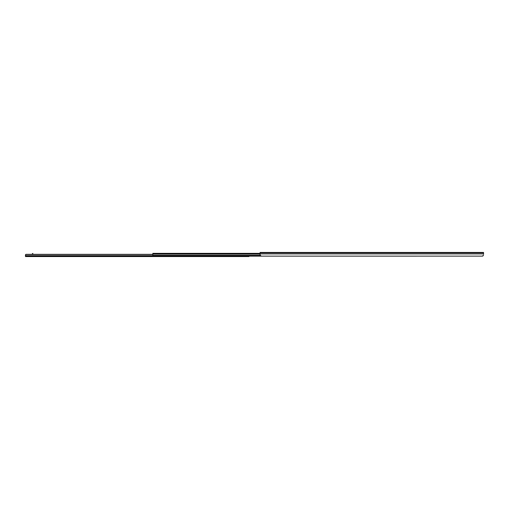 <?xml version="1.0" encoding="UTF-8"?>
<svg xmlns="http://www.w3.org/2000/svg" width="509" height="509" viewBox="0 0 509 509"><rect width="100%" height="100%" fill="white"/><g stroke="black" fill="none" stroke-linecap="round" stroke-linejoin="round"><path stroke-width="0.76" d="M260.086 253.361L152.827 253.361L152.827 256.154L482.437 256.129L483.55 255.015L482.863 256.046M152.827 253.902L260.086 253.902L260.086 252.445L483.55 252.445L483.55 254.156M483.55 253.908L260.086 253.908L260.086 255.015L261.206 256.129L482.43 256.129M363.388 256.129A0.56 0.554 -0 0 0 363.496 256.142L365.952 256.142A0.56 0.554 -0 0 0 366.06 256.129M359.367 256.129A0.56 0.554 -0 0 0 359.475 256.142L361.931 256.142A0.56 0.554 -0 0 0 362.039 256.129M355.346 256.129A0.56 0.554 -0 0 0 355.447 256.142L357.91 256.142A0.56 0.554 -0 0 0 358.012 256.129M351.318 256.129A0.56 0.554 -0 0 0 351.426 256.142L353.882 256.142A0.56 0.554 -0 0 0 353.99 256.129M347.297 256.129A0.56 0.554 -0 0 0 347.405 256.142L349.861 256.142A0.56 0.554 -0 0 0 349.969 256.129M343.276 256.129A0.56 0.554 -0 0 0 343.384 256.142L345.84 256.142A0.56 0.554 -0 0 0 345.948 256.129M339.255 256.129A0.56 0.554 -0 0 0 339.363 256.142L341.819 256.142A0.56 0.554 -0 0 0 341.927 256.129M335.234 256.129A0.56 0.554 -0 0 0 335.336 256.142L337.798 256.142A0.56 0.554 -0 0 0 337.9 256.129M331.213 256.129A0.56 0.554 -0 0 0 331.314 256.142L333.777 256.142A0.56 0.554 -0 0 0 333.879 256.129M327.185 256.129A0.56 0.554 -0 0 0 327.293 256.142L329.749 256.142A0.56 0.554 -0 0 0 329.857 256.129M323.164 256.129A0.56 0.554 -0 0 0 323.272 256.142L325.728 256.142A0.56 0.554 -0 0 0 325.836 256.129M319.143 256.129A0.56 0.554 -0 0 0 319.251 256.142L321.707 256.142A0.56 0.554 -0 0 0 321.815 256.129M315.122 256.129A0.56 0.554 -0 0 0 315.224 256.142L317.686 256.142A0.56 0.554 -0 0 0 317.788 256.129M311.101 256.129A0.56 0.554 -0 0 0 311.203 256.142L313.665 256.142A0.56 0.554 -0 0 0 313.767 256.129M307.073 256.129A0.56 0.554 -0 0 0 307.181 256.142L309.637 256.142A0.56 0.554 -0 0 0 309.746 256.129M303.052 256.129A0.56 0.554 -0 0 0 303.16 256.142L305.616 256.142A0.56 0.554 -0 0 0 305.724 256.129M299.031 256.129A0.56 0.554 -0 0 0 299.139 256.142L301.595 256.142A0.56 0.554 -0 0 0 301.703 256.129M295.01 256.129A0.56 0.554 -0 0 0 295.112 256.142L297.574 256.142A0.56 0.554 -0 0 0 297.676 256.129M290.989 256.129A0.56 0.554 -0 0 0 291.091 256.142L293.553 256.142A0.56 0.554 -0 0 0 293.655 256.129M286.961 256.129A0.56 0.554 -0 0 0 287.07 256.142L289.526 256.142A0.56 0.554 -0 0 0 289.634 256.129M282.94 256.129A0.56 0.554 -0 0 0 283.049 256.142L285.504 256.142A0.56 0.554 -0 0 0 285.613 256.129M278.919 256.129A0.56 0.554 -0 0 0 279.027 256.142L281.483 256.142A0.56 0.554 -0 0 0 281.592 256.129M274.898 256.129A0.56 0.554 -0 0 0 275 256.142L277.462 256.142A0.56 0.554 -0 0 0 277.564 256.129M270.877 256.129A0.56 0.554 -0 0 0 270.979 256.142L273.441 256.142A0.56 0.554 -0 0 0 273.543 256.129M266.85 256.129A0.56 0.554 -0 0 0 266.958 256.142L269.414 256.142A0.56 0.554 -0 0 0 269.522 256.129M262.829 256.129A0.56 0.554 -0 0 0 262.937 256.142L265.393 256.142A0.56 0.554 -0 0 0 265.501 256.129M152.827 253.514L260.086 253.514M242.322 256.154A0.56 0.554 180 0 1 241.985 256.262L241.985 256.294A0.56 0.554 -0 0 0 242.36 256.154M239.605 256.154A0.56 0.554 0 0 0 239.974 256.294L241.985 256.294M239.974 256.294L239.974 256.262A0.56 0.554 180 0 1 239.637 256.154M238.746 256.154A0.56 0.554 180 0 1 238.409 256.262L238.409 256.294A0.56 0.554 -0 0 0 238.785 256.154M236.03 256.154A0.56 0.554 0 0 0 236.399 256.294L238.409 256.294M236.399 256.294L238.409 256.262M236.399 256.262A0.56 0.554 180 0 1 236.061 256.154M235.171 256.154A0.56 0.554 180 0 1 234.834 256.262L234.834 256.294A0.56 0.554 -0 0 0 235.209 256.154M232.454 256.154A0.56 0.554 0 0 0 232.823 256.294L234.834 256.262M232.823 256.294L234.834 256.294M232.823 256.262A0.56 0.554 180 0 1 232.486 256.154M231.595 256.154A0.56 0.554 180 0 1 231.258 256.262L231.258 256.294A0.56 0.554 -0 0 0 231.633 256.154M228.878 256.154A0.56 0.554 0 0 0 229.247 256.294L231.258 256.294M229.247 256.294L231.258 256.262M229.247 256.262A0.56 0.554 180 0 1 228.91 256.154M228.019 256.154A0.56 0.554 180 0 1 227.682 256.262L227.682 256.294A0.56 0.554 -0 0 0 228.057 256.154M225.302 256.154A0.56 0.554 0 0 0 225.672 256.294L227.682 256.262M225.672 256.294L227.682 256.294M225.672 256.262A0.56 0.554 180 0 1 225.334 256.154M224.444 256.154A0.56 0.554 180 0 1 224.106 256.262L224.106 256.294A0.56 0.554 -0 0 0 224.482 256.154M221.727 256.154A0.56 0.554 0 0 0 222.096 256.294L224.106 256.294M222.096 256.294L224.106 256.262M222.096 256.262A0.56 0.554 180 0 1 221.759 256.154M220.868 256.154A0.56 0.554 180 0 1 220.531 256.262L220.531 256.294A0.56 0.554 -0 0 0 220.906 256.154M218.151 256.154A0.56 0.554 0 0 0 218.52 256.294L220.531 256.262M218.52 256.294L220.531 256.294M218.52 256.262A0.56 0.554 180 0 1 218.183 256.154M217.298 256.154A0.56 0.554 180 0 1 216.961 256.262L216.961 256.294A0.56 0.554 -0 0 0 217.33 256.154M214.575 256.154A0.56 0.554 0 0 0 214.944 256.294L216.961 256.294M214.944 256.294L216.961 256.262M214.944 256.262A0.56 0.554 180 0 1 214.607 256.154M213.723 256.154A0.56 0.554 180 0 1 213.386 256.262L213.386 256.294A0.56 0.554 -0 0 0 213.755 256.154M211 256.154A0.56 0.554 0 0 0 211.369 256.294L213.386 256.262M211.369 256.294L213.386 256.294M211.369 256.262A0.56 0.554 180 0 1 211.031 256.154M210.147 256.154A0.56 0.554 180 0 1 209.81 256.262L209.81 256.294A0.56 0.554 -0 0 0 210.179 256.154M207.424 256.154A0.56 0.554 -0 0 0 207.799 256.294L209.81 256.294M207.799 256.294L209.81 256.262M207.799 256.262A0.56 0.554 180 0 1 207.456 256.154M206.571 256.154A0.56 0.554 180 0 1 206.234 256.262L206.234 256.294A0.56 0.554 -0 0 0 206.603 256.154M203.848 256.154A0.56 0.554 -0 0 0 204.224 256.294L206.234 256.262M204.224 256.294L206.234 256.294M204.224 256.262A0.56 0.554 180 0 1 203.886 256.154M202.996 256.154A0.56 0.554 180 0 1 202.658 256.262L202.658 256.294A0.56 0.554 -0 0 0 203.027 256.154M200.272 256.154A0.56 0.554 -0 0 0 200.648 256.294L202.658 256.294M200.648 256.294L202.658 256.262M200.648 256.262A0.56 0.554 180 0 1 200.311 256.154M199.42 256.154A0.56 0.554 180 0 1 199.083 256.262L199.083 256.294A0.56 0.554 -0 0 0 199.452 256.154M196.697 256.154A0.56 0.554 -0 0 0 197.072 256.294L199.083 256.262M197.072 256.294L199.083 256.294M197.072 256.262A0.56 0.554 180 0 1 196.735 256.154M195.844 256.154A0.56 0.554 180 0 1 195.507 256.262L195.507 256.294A0.56 0.554 -0 0 0 195.876 256.154M193.121 256.154A0.56 0.554 -0 0 0 193.496 256.294L195.507 256.294M193.496 256.294L195.507 256.262M193.496 256.262A0.56 0.554 180 0 1 193.159 256.154M192.268 256.154A0.56 0.554 180 0 1 191.931 256.262L191.931 256.294A0.56 0.554 -0 0 0 192.3 256.154M189.545 256.154A0.56 0.554 -0 0 0 189.921 256.294L191.931 256.262M189.921 256.294L191.931 256.294M189.921 256.262A0.56 0.554 180 0 1 189.583 256.154M188.693 256.154A0.56 0.554 180 0 1 188.355 256.262L188.355 256.294A0.56 0.554 -0 0 0 188.724 256.154M185.97 256.154A0.56 0.554 -0 0 0 186.345 256.294L188.355 256.294M186.345 256.294L188.355 256.262M186.345 256.262A0.56 0.554 180 0 1 186.008 256.154M185.117 256.154A0.56 0.554 180 0 1 184.78 256.262L184.78 256.294A0.56 0.554 -0 0 0 185.149 256.154M182.394 256.154A0.56 0.554 -0 0 0 182.769 256.294L184.78 256.262M182.769 256.294L184.78 256.294M182.769 256.262A0.56 0.554 180 0 1 182.432 256.154M181.541 256.154A0.56 0.554 180 0 1 181.204 256.262L181.204 256.294A0.56 0.554 -0 0 0 181.579 256.154M178.818 256.154A0.56 0.554 -0 0 0 179.193 256.294L181.204 256.294M179.193 256.294L181.204 256.262M179.193 256.262A0.56 0.554 180 0 1 178.856 256.154M177.965 256.154A0.56 0.554 180 0 1 177.628 256.262L177.628 256.294A0.56 0.554 -0 0 0 178.004 256.154M175.242 256.154A0.56 0.554 -0 0 0 175.618 256.294L177.628 256.262M175.618 256.294L177.628 256.294M175.618 256.262A0.56 0.554 180 0 1 175.281 256.154M174.39 256.154A0.56 0.554 180 0 1 174.053 256.262L174.053 256.294A0.56 0.554 -0 0 0 174.428 256.154M171.667 256.154A0.56 0.554 0 0 0 172.042 256.294L174.053 256.294M172.042 256.294L174.053 256.262M172.042 256.262A0.56 0.554 180 0 1 171.705 256.154M170.814 256.154A0.56 0.554 180 0 1 170.477 256.262L170.477 256.294A0.56 0.554 -0 0 0 170.852 256.154M168.097 256.154A0.56 0.554 0 0 0 168.466 256.294L170.477 256.262M168.466 256.294L170.477 256.294M168.466 256.262A0.56 0.554 180 0 1 168.129 256.154M167.238 256.154A0.56 0.554 180 0 1 166.901 256.262L166.901 256.294A0.56 0.554 -0 0 0 167.276 256.154M164.522 256.154A0.56 0.554 0 0 0 164.891 256.294L166.901 256.294M164.891 256.294L166.901 256.262M164.891 256.262A0.56 0.554 180 0 1 164.553 256.154M163.663 256.154A0.56 0.554 180 0 1 163.325 256.262L163.325 256.294A0.56 0.554 -0 0 0 163.701 256.154M160.946 256.154A0.56 0.554 0 0 0 161.315 256.294L163.325 256.262M161.315 256.294L163.325 256.294M161.315 256.262A0.56 0.554 180 0 1 160.978 256.154M160.087 256.154A0.56 0.554 180 0 1 159.75 256.262L159.75 256.294A0.56 0.554 -0 0 0 160.125 256.154M157.37 256.154A0.56 0.554 0 0 0 157.739 256.294L159.75 256.294M157.739 256.294L159.75 256.262M157.739 256.262A0.56 0.554 180 0 1 157.402 256.154M156.511 256.154A0.56 0.554 180 0 1 156.174 256.262L156.174 256.294A0.56 0.554 -0 0 0 156.549 256.154M153.794 256.154A0.56 0.554 0 0 0 154.163 256.294L156.174 256.294M154.163 256.294L156.174 256.262M154.163 256.262A0.56 0.554 180 0 1 153.826 256.154M239.974 256.262L241.985 256.262M32.379 253.641L32.824 253.425L32.379 254.341L25.66 254.468L25.45 256.555L248.914 256.555L248.914 256.154M32.824 253.641L32.824 254.341L152.827 254.341L26.01 254.341L25.45 254.901L26.01 254.341M25.66 254.468L152.827 254.468M152.827 255.671L25.45 255.671L25.45 254.901M260.086 252.871L483.55 252.871M152.827 255.709L260.328 255.709M152.827 255.575L260.239 255.575M152.827 255.34L260.137 255.34M152.827 254.112L260.086 254.112M152.827 253.851L260.086 253.851M25.45 255.995L152.827 255.995M25.45 255.957L152.827 255.957"/></g></svg>
